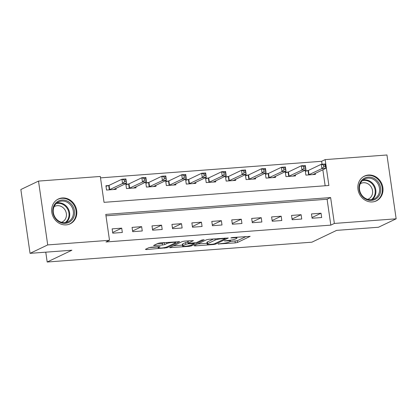 <?xml version="1.0" encoding="UTF-8"?>
<svg xmlns="http://www.w3.org/2000/svg" width="417" height="417" viewBox="0 0 417 417"><rect width="100%" height="100%" fill="white"/><g stroke="black" fill="none" stroke-linecap="round" stroke-linejoin="round"><path stroke-width="0.63" d="M218.034 243.992L235.277 242.897L237.534 242.449L250.164 236.361L232.514 237.523L230.83 237.925L233.697 237.826A5.536 0.808 171.8 0 1 236.955 238.091A5.536 0.808 171.8 0 1 236.486 238.508L235.443 239.004A5.536 0.808 171.8 0 1 228.219 240.437L224.482 240.911L227.244 240.901A5.536 0.808 171.8 0 1 230.507 241.172A5.536 0.808 171.8 0 1 230.038 241.584L228.996 242.084A5.536 0.808 171.8 0 1 221.766 243.518L218.034 243.992M62.3 197.966A13.74 12.312 -115.5 0 1 76.181 208.26A13.74 12.312 -115.5 0 1 70.16 223.825A13.74 12.312 -115.5 0 1 66.178 224.878A13.74 12.312 -115.5 0 1 52.297 214.583A13.74 12.312 -115.5 0 1 58.317 199.018A13.74 12.312 -115.5 0 1 62.3 197.966M368.482 175.025A13.74 12.312 -115.5 0 1 382.363 185.315A13.74 12.312 -115.5 0 1 376.342 200.879A13.74 12.312 -115.5 0 1 372.36 201.932A13.74 12.312 -115.5 0 1 358.479 191.643A13.74 12.312 -115.5 0 1 364.5 176.078A13.74 12.312 -115.5 0 1 368.482 175.025M151.178 247.229L148.921 247.677L145.418 249.35L146.289 249.564L167.019 247.729L179.649 241.641L160.159 242.944L157.897 243.392L153.524 245.54L162.448 245.034L164.705 244.586L166.8 243.58A4.623 0.678 171.8 0 1 171.893 242.47A4.623 0.678 171.8 0 1 175.567 242.611A4.623 0.678 171.8 0 1 175.176 242.955L166.962 246.88A4.623 0.678 171.8 0 1 161.869 247.99A4.623 0.678 171.8 0 1 158.194 247.849A4.623 0.678 171.8 0 1 158.585 247.505L160.102 246.723L159.08 246.64L151.178 247.229M396.15 218.81L378.49 227.239L336.628 230.377L311.9 242.183L47.184 262.017L71.906 250.216L30.05 253.348L47.71 244.92L38.51 181.093L100.304 176.459L104.036 202.339L328.888 185.487L325.156 159.612L386.95 154.983L396.15 218.81L334.356 223.439L330.629 197.564L105.777 214.411L109.504 240.291L47.71 244.92M109.504 240.291L105.97 241.975L330.822 225.128L334.356 223.439M194.098 245.702L194.968 245.915L213.441 244.534L215.698 244.086L228.328 237.998L208.839 239.295L206.582 239.744L194.098 245.702M189.099 246.358L169.61 247.656L182.239 241.568L184.496 241.12L193.42 240.609L188.213 243.158L189.083 243.372L196.589 242.527L201.859 240.015L204.153 239.759L191.361 245.91L189.099 246.358L189.005 245.712M330.822 225.128L327.095 199.248L105.975 215.818M321.048 213.217L311.478 213.931L312.098 218.247L321.669 217.528L321.048 213.217L311.999 217.538M301.116 214.708L291.546 215.427L292.166 219.738L301.736 219.024L301.116 214.708L292.067 219.029M281.178 216.204L271.613 216.923L272.233 221.234L281.803 220.515L281.178 216.204L272.129 220.525M261.245 217.7L251.68 218.414L252.301 222.725L261.866 222.011L261.245 217.7L252.196 222.016M241.313 219.191L231.743 219.91L232.368 224.221L241.933 223.502L241.313 219.191L232.264 223.512M221.38 220.687L211.81 221.401L212.43 225.717L222 224.998L221.38 220.687L212.331 225.003M201.447 222.178L191.877 222.897L192.498 227.208L202.068 226.494L201.447 222.178L192.399 226.499M181.51 223.674L171.945 224.388L172.565 228.704L182.135 227.984L181.51 223.674L172.461 227.995M161.577 225.164L152.012 225.884L152.632 230.194L162.197 229.48L161.577 225.164L152.528 229.486M141.644 226.66L132.074 227.374L132.7 231.69L142.265 230.971L141.644 226.66L132.596 230.982M121.712 228.151L112.142 228.87L112.762 233.181L122.332 232.467L121.712 228.151L112.663 232.472M322.049 164.23L321.627 161.296L100.507 177.866M325.151 185.768L322.841 169.75M307.861 170.61L305.265 170.808L305.885 175.119L315.455 174.4L315.304 173.352M287.923 172.106L285.332 172.299L285.953 176.615L295.523 175.896L295.372 174.843M267.99 173.597L265.4 173.795L266.02 178.106L275.585 177.392L275.434 176.339M248.058 175.093L245.462 175.286L246.087 179.602L255.652 178.883L255.501 177.835M228.125 176.589L225.529 176.782L226.15 181.093L235.72 180.379L235.569 179.326M208.192 178.08L205.597 178.273L206.217 182.589L215.787 181.869L215.636 180.822M188.255 179.576L185.664 179.769L186.284 184.079L195.854 183.365L195.703 182.312M168.322 181.067L165.731 181.265L166.352 185.575L175.917 184.856L175.766 183.808M148.389 182.563L145.794 182.755L146.419 187.071L155.984 186.352L155.833 185.299M128.457 184.053L125.861 184.251L126.481 188.562L136.051 187.848L135.9 186.795M108.524 185.549L105.928 185.742L106.549 190.058L116.119 189.339L115.968 188.286M45.766 252.176L47.184 262.017M30.05 253.348L20.85 189.521L38.51 181.093M321.627 161.296L325.156 159.612M327.095 199.248L330.629 197.564M230.132 241.537L237.289 240.724L246.129 236.502M197.736 243.966L207.04 243.267M212.691 244.195L214.27 243.882L225.227 238.654L222.35 238.675A5.536 0.808 171.8 0 0 215.12 240.109L207.63 243.684A5.536 0.808 171.8 0 0 207.16 244.096A5.536 0.808 171.8 0 0 210.418 244.367L212.691 244.195M207.16 244.096L206.915 242.371A5.536 0.808 171.8 0 1 207.379 241.959L213.728 238.931M182.438 245.113L173.399 245.79M189.386 240.755L187.817 241.563L188.067 243.288M182.959 245.665A4.623 0.678 171.8 0 0 182.568 246.009A4.623 0.678 171.8 0 0 186.248 246.15A4.623 0.678 171.8 0 0 191.335 245.04L194.374 243.528L188.114 243.836L185.857 244.284L182.959 245.665L182.714 243.94A4.623 0.678 171.8 0 0 182.318 244.284L182.568 246.009M182.714 243.94L185.607 242.558L187.895 242.105M157.308 243.674L162.197 243.309L165.049 242.574M149.088 247.609L158.064 246.937M312.859 174.598L325.875 168.306L321.888 168.604L321.267 164.293L308.408 170.428L305.338 171.33M323.566 165.054L321.267 164.293L325.255 163.99L325.875 168.306L325.161 164.939L323.566 165.054L323.816 166.779L325.411 166.659M323.816 166.779L321.888 168.604L308.481 174.926M325.161 164.939L325.255 163.99M292.927 176.089L305.942 169.797L301.955 170.094L301.335 165.784L288.475 171.924L285.405 172.826M303.633 166.55L301.335 165.784L305.317 165.486L305.942 169.797L305.228 166.43L303.633 166.55L303.884 168.275L305.479 168.155M303.884 168.275L301.955 170.094L288.548 176.417M305.228 166.43L305.317 165.486M272.994 177.585L286.01 171.293L282.022 171.59L281.397 167.28L268.543 173.415L265.473 174.322M283.701 168.046L281.397 167.28L285.384 166.977L286.01 171.293L285.296 167.926L283.701 168.046L283.951 169.771L285.541 169.651M283.951 169.771L282.022 171.59L268.611 177.913M285.296 167.926L285.384 166.977M253.062 179.075L266.072 172.784L262.084 173.086L261.464 168.77L248.61 174.911L245.54 175.812M263.768 169.537L261.464 168.77L265.452 168.473L266.072 172.784L265.363 169.417L263.768 169.537L264.013 171.262L265.608 171.142M264.013 171.262L262.084 173.086L248.678 179.404M265.363 169.417L265.452 168.473M233.124 180.571L246.139 174.28L242.152 174.577L241.532 170.266L228.672 176.401L225.607 177.308M243.83 171.033L241.532 170.266L245.519 169.964L246.139 174.28L245.425 170.913L243.83 171.033L244.081 172.758L245.676 172.638M244.081 172.758L242.152 174.577L228.745 180.9M245.425 170.913L245.519 169.964M359.694 183.626A11.89 10.654 -115.5 0 1 373.783 178.262A11.89 10.654 -115.5 0 1 380.017 193.874A11.89 10.654 -115.5 0 1 365.928 199.237A11.89 10.654 -115.5 0 1 359.694 183.626M378.912 193.66A11.009 9.862 64.5 0 0 376.191 181.468A11.009 9.862 64.5 0 0 364.76 178.982A11.009 9.862 64.5 0 0 360.095 184.173A11.009 9.862 64.5 0 0 362.811 196.365A11.009 9.862 64.5 0 0 374.247 198.852A11.009 9.862 64.5 0 0 378.912 193.66M360.252 183.772A8.668 7.767 -115.5 0 1 360.945 183.397A8.668 7.767 -115.5 0 1 369.947 185.357A8.668 7.767 -115.5 0 1 372.089 194.958A8.668 7.767 -115.5 0 1 368.414 199.045A8.668 7.767 -115.5 0 1 367.685 199.342M374.596 201.536A13.652 12.234 64.5 0 0 375.738 201.072A13.652 12.234 64.5 0 0 381.524 194.63A13.652 12.234 64.5 0 0 378.151 179.513A13.652 12.234 64.5 0 0 363.973 176.427A13.652 12.234 64.5 0 0 362.889 177.022M65.354 223.335A11.89 10.654 -115.5 0 1 52.912 212.498A11.89 10.654 -115.5 0 1 61.997 200.045A11.89 10.654 -115.5 0 1 74.44 210.887A11.89 10.654 -115.5 0 1 65.354 223.335M61.768 201.077A11.009 9.862 64.5 0 0 58.578 201.922A11.009 9.862 64.5 0 0 53.751 214.395A11.009 9.862 64.5 0 0 64.875 222.642A11.009 9.862 64.5 0 0 68.065 221.797A11.009 9.862 64.5 0 0 72.892 209.329A11.009 9.862 64.5 0 0 61.768 201.077M54.074 206.717A8.668 7.767 -115.5 0 1 54.763 206.337A8.668 7.767 -115.5 0 1 57.275 205.675A8.668 7.767 -115.5 0 1 66.032 212.17A8.668 7.767 -115.5 0 1 62.232 221.99A8.668 7.767 -115.5 0 1 61.508 222.287M68.414 224.482A13.652 12.234 64.5 0 0 69.556 224.012A13.652 12.234 64.5 0 0 75.54 208.547A13.652 12.234 64.5 0 0 61.747 198.32A13.652 12.234 64.5 0 0 57.791 199.368A13.652 12.234 64.5 0 0 56.712 199.962M213.191 182.067L226.207 175.771L222.219 176.073L221.599 171.757L208.74 177.897L205.67 178.799M223.898 172.523L221.599 171.757L225.587 171.46L226.207 175.771L225.493 172.403L223.898 172.523L224.148 174.249L225.743 174.129M224.148 174.249L222.219 176.073L208.813 182.396M225.493 172.403L225.587 171.46M193.259 183.558L206.274 177.267L202.287 177.564L201.666 173.253L188.807 179.393L185.737 180.295M203.965 174.019L201.666 173.253L205.649 172.956L206.274 177.267L205.56 173.899L203.965 174.019L204.215 175.745L205.81 175.625M204.215 175.745L202.287 177.564L188.88 183.887M205.56 173.899L205.649 172.956M173.326 185.054L186.336 178.763L182.354 179.06L181.729 174.744L168.875 180.884L165.804 181.786M184.033 175.51L181.729 174.744L185.716 174.447L186.336 178.763L185.628 175.39L184.033 175.51L184.283 177.235L185.873 177.116M184.283 177.235L182.354 179.06L168.942 185.383M185.628 175.39L185.716 174.447M153.393 186.545L166.404 180.253L162.416 180.551L161.796 176.24L148.937 182.38L145.872 183.282M164.1 177.006L161.796 176.24L165.784 175.943L166.404 180.253L165.695 176.886L164.1 177.006L164.345 178.731L165.94 178.612M164.345 178.731L162.416 180.551L149.01 186.873M165.695 176.886L165.784 175.943M133.456 188.041L146.471 181.749L142.484 182.047L141.863 177.736L129.004 183.871L125.939 184.773M144.162 178.497L141.863 177.736L145.851 177.433L146.471 181.749L145.757 178.382L144.162 178.497L144.412 180.222L146.007 180.108M144.412 180.222L142.484 182.047L129.077 188.369M145.757 178.382L145.851 177.433M113.523 189.532L126.539 183.24L122.551 183.543L121.931 179.227L109.072 185.367L106.001 186.269M124.23 179.993L121.931 179.227L125.918 178.929L126.539 183.24L125.825 179.873L124.23 179.993L124.48 181.718L126.075 181.598M124.48 181.718L122.551 183.543L109.145 189.86M125.825 179.873L125.918 178.929M218.602 243.825L218.644 244.143M231.498 237.669L231.544 237.982M225.05 240.745L225.097 241.062M227.192 240.515L227.244 240.901M233.64 237.435L233.697 237.826M237.289 240.724L237.534 242.449M235.026 241.172L235.277 242.897M215.579 243.257L215.698 244.086M213.379 244.112L213.441 244.534M194.885 245.326L194.968 245.915M224.56 238.117L224.617 238.503M222.292 238.289L222.35 238.675M214.937 238.837L215.12 240.109M207.379 241.959L207.63 243.684M170.543 247.151L170.631 247.74M187.963 241.433L188.213 243.158M191.241 245.081L191.361 245.91M193.3 243.054L193.358 243.439M187.864 242.11L188.114 243.836M185.607 242.558L185.857 244.284M158.465 246.682L158.585 247.505M166.638 242.459L166.8 243.58M164.454 242.861L164.705 244.586M162.197 243.309L162.448 245.034M154.457 245.034L154.54 245.623M166.899 246.906L167.019 247.729M164.668 247.547L164.762 248.178M146.205 248.975L146.289 249.564M308.408 170.428L309.028 174.744M308.027 170.563L308.653 174.874M288.475 171.924L289.096 176.235M288.095 172.059L288.715 176.37M268.543 173.415L269.163 177.731M268.162 173.55L268.783 177.861M248.61 174.911L249.23 179.221M248.23 175.046L248.85 179.357M228.672 176.401L229.298 180.717M228.297 176.537L228.917 180.853M363.019 180.071A11.009 9.862 -115.5 0 1 373.262 184.079A11.009 9.862 -115.5 0 1 375.232 195.417A11.009 9.862 -115.5 0 1 372.303 199.519M371.38 199.67A10.649 9.539 64.5 0 0 374.57 195.427A10.649 9.539 64.5 0 0 372.511 184.272A10.649 9.539 64.5 0 0 362.326 180.697M56.842 203.016A11.009 9.862 -115.5 0 1 58.088 202.834A11.009 9.862 -115.5 0 1 68.826 210.006A11.009 9.862 -115.5 0 1 66.121 222.459M65.203 222.61A10.649 9.539 64.5 0 0 68.268 210.522A10.649 9.539 64.5 0 0 57.791 203.355A10.649 9.539 64.5 0 0 56.144 203.637M208.74 177.897L209.36 182.208M208.359 178.033L208.985 182.344M188.807 179.393L189.427 183.704M188.427 179.524L189.047 183.84M168.875 180.884L169.495 185.195M168.494 181.02L169.114 185.33M148.937 182.38L149.562 186.691M148.561 182.51L149.182 186.826M129.004 183.871L129.63 188.187M128.629 184.006L129.249 188.317M109.072 185.367L109.692 189.678M108.691 185.502L109.317 189.813M230.366 240.208L230.507 241.172M236.825 237.2L236.955 238.091M225.258 238.065L225.331 238.56M194.296 242.981L194.374 243.528M158.027 246.718L158.194 247.849M175.453 241.797L175.567 242.611M375.738 201.072L375.05 201.401M363.973 176.427L363.285 176.756M69.556 224.012L68.868 224.341M57.791 199.368L57.103 199.701"/></g></svg>
